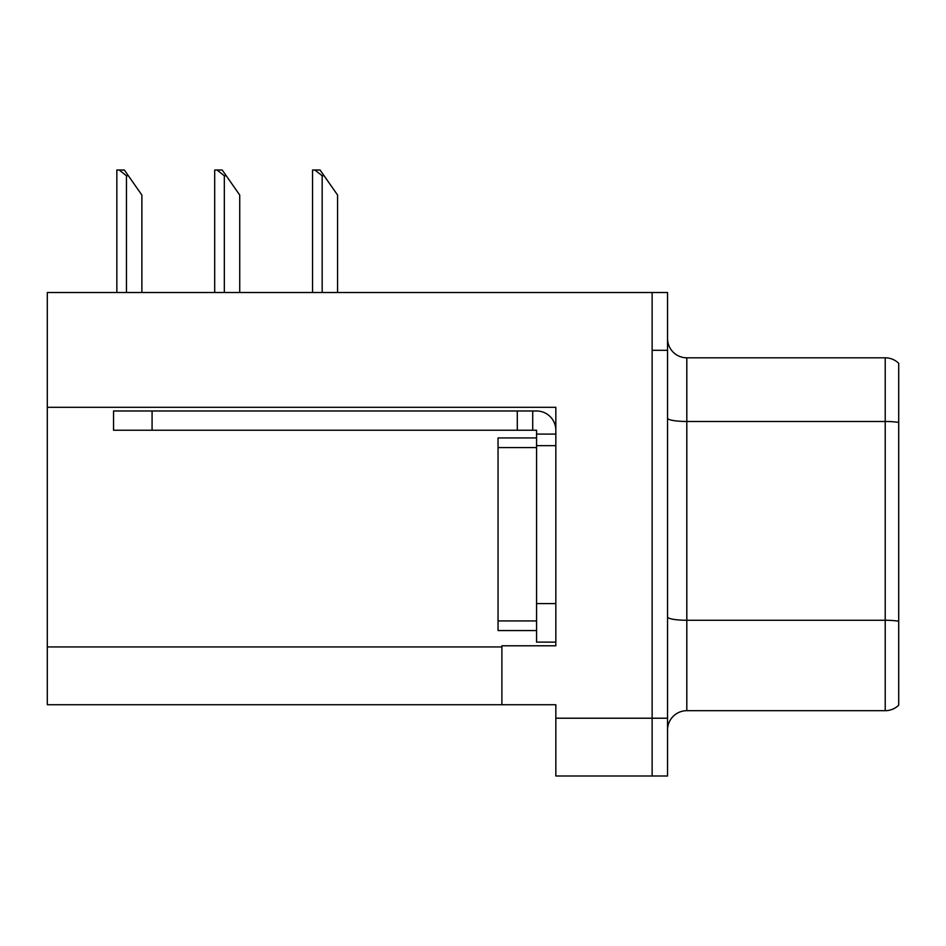 <?xml version="1.0" encoding="UTF-8"?>
<svg xmlns="http://www.w3.org/2000/svg" width="946" height="946" viewBox="0 0 946 946"><rect width="100%" height="100%" fill="white"/><g stroke="black" fill="none" stroke-linecap="round" stroke-linejoin="round"><path stroke-width="1.42" d="M555.834 445.649L555.834 603.595L536.559 603.595L536.559 642.121L555.834 642.121L555.834 603.595L555.834 645.787L501.888 645.787L501.888 704.723L47.3 704.723L47.3 407.312L555.834 407.312L555.834 445.649L536.559 445.649L536.559 430.241L517.296 430.241L517.296 410.978L536.559 410.978A19.263 19.263 0 0 1 555.822 430.253M501.888 704.723L555.834 704.723L555.834 776.004L652.137 776.004L652.137 718.215L652.137 776.004L667.545 776.004L667.545 718.215L652.137 718.215L652.137 292.515L47.3 292.515L47.3 407.312M667.545 729.957A19.263 19.263 0 0 1 686.808 710.694L885.22 710.694L885.22 357.813L686.808 357.813A19.263 19.263 0 0 1 667.545 338.55A19.263 19.263 0 0 0 686.808 357.813L686.808 710.694M652.137 292.515L667.545 292.515L667.545 350.304L652.137 350.304L652.137 718.215L555.834 718.215M898.7 363.311A19.263 19.263 0 0 0 885.22 357.813A19.263 19.263 0 0 1 898.7 363.311L898.7 705.196A19.263 19.263 0 0 1 885.22 710.694M667.545 350.304L667.545 718.215M536.559 603.595L536.571 437.939L498.045 437.939L498.045 630.568L536.559 630.568M152.081 430.241L152.081 410.978L113.555 410.978L113.555 430.241L517.296 430.241M152.081 410.978L517.296 410.978M536.559 642.121L555.834 642.121M532.704 430.241L532.704 410.978M555.834 434.096L536.559 434.096M324.1 175.779L322.172 175.779L314.888 169.996L320.055 169.996L337.58 195.042L337.58 292.515M312.547 292.515L312.547 169.996L314.888 169.996M226.248 175.779L224.32 175.779L217.036 169.996L222.204 169.996L239.728 195.042L239.728 292.515M214.695 292.515L214.695 169.996L217.036 169.996M128.396 175.779L126.468 175.779L119.184 169.996L124.34 169.996L141.876 195.042L141.876 292.515M116.843 292.515L116.843 169.996L119.184 169.996M47.3 646.946L501.888 646.946M898.7 422.436A19.263 3.346 180 0 0 885.22 421.478L686.808 421.478A19.263 3.346 -0 0 1 667.545 418.132M898.7 621.226A19.263 3.346 180 0 0 885.22 620.269L686.808 620.269A19.263 3.346 0 0 1 667.545 616.922M498.045 620.931L536.559 620.931M498.045 447.576L536.559 447.576M322.172 292.515L322.172 175.779M224.32 292.515L224.32 175.779M126.468 292.515L126.468 175.779"/></g></svg>
